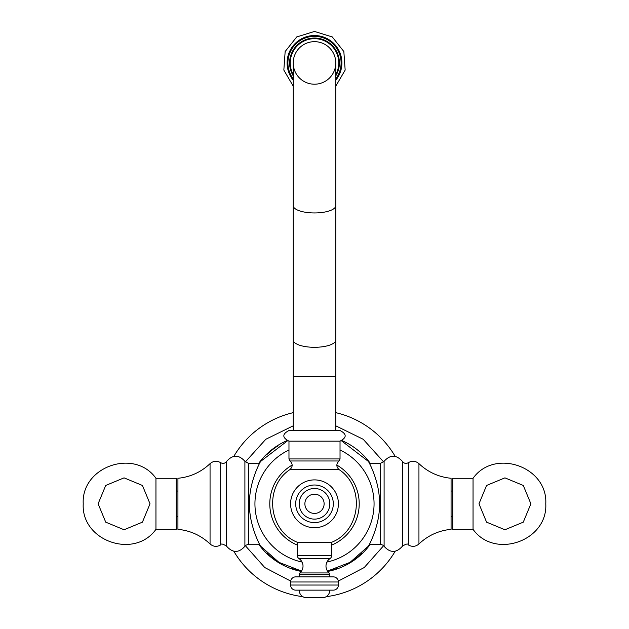 <?xml version="1.0" encoding="UTF-8"?>
<svg xmlns="http://www.w3.org/2000/svg" width="629" height="629" viewBox="0 0 629 629"><rect width="100%" height="100%" fill="white"/><g stroke="black" fill="none" stroke-linecap="round" stroke-linejoin="round"><path stroke-width="0.94" d="M395.169 551.279A93.595 93.595 0 0 1 326.16 596.677M302.84 596.677A93.595 93.595 0 0 1 233.831 551.279M395.169 456.339A93.595 93.595 0 0 0 335.776 412.655M293.224 412.655A93.595 93.595 0 0 0 233.831 456.339M370.332 463.392A68.923 68.923 0 0 0 342.192 440.693M286.808 440.693A68.923 68.923 0 0 0 258.668 463.392M370.332 544.227A68.923 68.923 0 0 1 327.725 571.447M301.275 571.447A68.923 68.923 0 0 1 258.668 544.227M369.805 544.227A68.498 68.498 0 0 1 368.185 546.349L350.038 562.365L327.457 571.069A68.498 68.498 0 0 0 338.205 568.073M361.801 553.347A68.498 68.498 0 0 1 351.359 561.54M259.195 544.227A68.498 68.498 0 0 0 260.815 546.349L278.962 562.365L301.543 571.069A68.498 68.498 0 0 1 292.469 568.663M278.584 562.129A68.498 68.498 0 0 1 267.545 553.677M277.641 446.071A68.498 68.498 0 0 0 267.199 454.272M287.374 440.913L260.815 461.261A68.498 68.498 0 0 0 259.195 463.392M259.628 544.227L248.549 544.227L248.549 463.392L259.753 463.156M249.571 503.805C248.714 481.539 261.766 458.824 260.807 461.285C260.728 460.444 248.707 482.71 249.571 503.805C248.714 526.08 261.766 548.795 260.807 546.334C260.728 547.167 248.707 524.9 249.571 503.805M379.429 503.805C380.286 481.539 367.234 458.824 368.193 461.285C368.272 460.444 380.286 482.71 379.429 503.805C380.286 526.08 367.234 548.795 368.193 546.334C368.272 547.175 380.293 524.9 379.429 503.805M369.341 463.337L380.451 463.392L380.451 544.227L369.247 544.462M331.727 545.068A44.714 44.714 0 0 0 336.837 465.075M292.163 465.075A44.714 44.714 0 0 0 297.273 545.068M418.945 463.644C427.987 472.175 438.696 477.057 451.072 478.284L451.072 529.335C438.696 530.562 427.987 535.444 418.945 543.975L418.945 463.644C415.635 460.853 412.097 460.53 408.339 462.685L408.339 544.934C408.009 543.385 406.012 543.833 402.34 546.294L402.34 461.324C396.262 454.523 390.177 454.523 384.099 461.324L384.099 546.294C384.508 545.925 383.289 545.233 380.451 544.227M452.77 491.045L451.072 491.045M452.77 516.574L451.072 516.574M452.77 503.805L452.77 529.335L473.047 529.335C494.622 559.613 547.859 540.94 545.775 503.805C547.859 466.679 494.622 447.997 473.047 478.284L452.77 478.284L452.77 503.805M473.047 529.335L473.047 478.284M210.055 463.644L210.055 543.975C201.013 535.444 190.304 530.562 177.928 529.335L177.928 478.284C190.304 477.057 201.013 472.175 210.055 463.644C213.365 460.853 216.903 460.53 220.661 462.685L220.661 544.934C220.991 543.385 222.988 543.833 226.66 546.294L226.66 461.324C232.738 454.523 238.823 454.523 244.901 461.324L244.901 546.294C244.492 545.925 245.711 545.233 248.549 544.227M176.23 516.574L177.928 516.574M176.23 491.045L177.928 491.045M176.23 503.805L176.23 478.284L155.953 478.284C134.378 447.997 81.141 466.679 83.225 503.805C81.141 540.94 134.378 559.613 155.953 529.335L176.23 529.335L176.23 503.805M155.953 478.284L155.953 529.335M299.31 576.872L299.31 574.238A1.698 1.698 0 0 1 299.899 572.948A9.05 9.05 0 0 0 299.003 558.599A3.916 3.916 0 0 1 297.273 555.344L297.273 542.245L331.727 542.245L331.727 555.344A3.916 3.916 0 0 1 329.997 558.599A9.05 9.05 0 0 0 329.101 572.948A1.698 1.698 0 0 1 329.69 574.238L329.69 576.872M338.41 503.805A23.91 23.91 0 0 0 314.5 479.896A23.91 23.91 0 0 0 290.59 503.805A23.91 23.91 0 0 0 314.5 527.715A23.91 23.91 0 0 0 338.41 503.805M329.816 503.805A15.316 15.316 0 0 1 314.5 519.122A15.316 15.316 0 0 1 299.184 503.805A15.316 15.316 0 0 1 314.5 488.489A15.316 15.316 0 0 1 329.816 503.805M324.116 503.805A9.616 9.616 0 0 1 314.5 513.429A9.616 9.616 0 0 1 304.884 503.805A9.616 9.616 0 0 1 314.5 494.19A9.616 9.616 0 0 1 324.116 503.805M340.03 441.157L288.97 441.157L288.97 458.934L340.03 458.934L340.03 441.157C346.886 437.611 346.886 434.065 340.03 430.519L288.97 430.519C282.114 434.065 282.114 437.611 288.97 441.157M314.5 41.663A21.276 21.276 0 0 1 335.776 62.931L335.776 205.675A21.276 7.273 0 0 1 314.5 212.948A21.276 7.273 0 0 1 293.224 205.675L293.224 62.931A21.276 21.276 0 0 1 314.5 41.663A21.276 21.276 0 0 1 335.776 62.931A21.276 21.276 0 0 1 314.5 84.207A21.276 21.276 0 0 1 293.224 62.931A21.276 21.276 0 0 1 314.5 41.663M293.224 74.576A24.248 24.248 0 0 1 314.5 38.684A24.248 24.248 0 0 1 335.776 74.576M293.224 75.85A24.885 24.885 0 0 1 314.5 38.047A24.885 24.885 0 0 1 335.776 75.85M293.224 78.884A26.591 26.591 0 0 1 314.5 36.34A26.591 26.591 0 0 1 335.776 78.884A26.591 26.591 0 0 0 314.5 36.34A26.591 26.591 0 0 0 293.224 78.884M290.59 585.041L290.59 581.982A5.103 5.103 0 0 1 295.693 576.872L333.307 576.872A5.103 5.103 0 0 1 338.41 581.982L338.41 585.041A5.103 5.103 0 0 1 333.307 590.144L295.693 590.144A5.103 5.103 0 0 1 290.59 585.041L338.41 585.041M299.184 590.144A7.658 7.658 0 0 0 304.884 597.55L324.116 597.55A7.658 7.658 0 0 0 329.816 590.144M302.054 562.059A59.566 59.566 0 0 1 288.97 449.994M340.03 449.994A59.566 59.566 0 0 1 326.946 562.059M297.273 542.245C268.198 530.79 263.748 486.61 289.945 469.588L339.055 469.588C365.252 486.61 360.802 530.79 331.727 542.245M297.273 555.344L331.727 555.344M333.307 503.805A18.807 18.807 0 0 1 314.5 522.613A18.807 18.807 0 0 1 295.693 503.805A18.807 18.807 0 0 1 314.5 485.006A18.807 18.807 0 0 1 333.307 503.805M339.055 469.588C336.145 466.742 336.13 463.88 338.992 460.986L290.008 460.986C292.87 463.88 292.855 466.742 289.945 469.588M293.224 430.519L293.224 376.401L335.776 376.401L335.776 205.675M293.224 376.401L293.224 340.022A21.276 7.273 0 0 0 314.5 347.302A21.276 7.273 0 0 0 335.776 340.022M335.776 80.213A27.409 27.409 0 0 0 314.5 35.531A27.409 27.409 0 0 0 293.224 80.213M299.003 558.599L329.997 558.599M299.899 572.948L329.101 572.948M299.31 574.238L329.69 574.238M290.59 581.982L338.41 581.982M383.651 461.938L363.185 439.27L335.776 425.817M293.224 425.817L265.815 439.27L245.349 461.938M383.651 545.681L364.238 567.539L338.323 581.062M290.677 581.062L264.762 567.539L245.349 545.681M341.626 440.913L368.185 461.261M380.451 463.392L384.099 461.324M384.099 546.294C390.177 553.088 396.262 553.088 402.34 546.294M402.34 461.324C403.96 463.471 405.957 463.927 408.339 462.685M408.339 544.934C412.097 547.088 415.627 546.766 418.945 543.975M504.93 529.76L523.281 522.156L530.884 503.805L523.281 485.454L504.93 477.859L486.579 485.454L478.984 503.805L486.579 522.156L504.93 529.76M248.549 463.392L244.901 461.324M244.901 546.294C238.823 553.088 232.738 553.088 226.66 546.294M226.66 461.324C225.04 463.471 223.043 463.927 220.661 462.685M220.661 544.934C216.903 547.088 213.373 546.766 210.055 543.975M124.07 529.76L142.421 522.156L150.017 503.805L142.421 485.454L124.07 477.859L105.719 485.454L98.116 503.805L105.719 522.156L124.07 529.76M288.97 458.934L290.008 460.986M338.992 460.986L340.03 458.934M335.776 430.519L335.776 376.401M293.224 340.022L293.224 205.675M293.224 86.142L283.836 70.078L285.157 51.523L296.723 36.946L314.5 31.45L332.277 36.946L343.843 51.523L345.164 70.078L335.776 86.142"/></g></svg>
